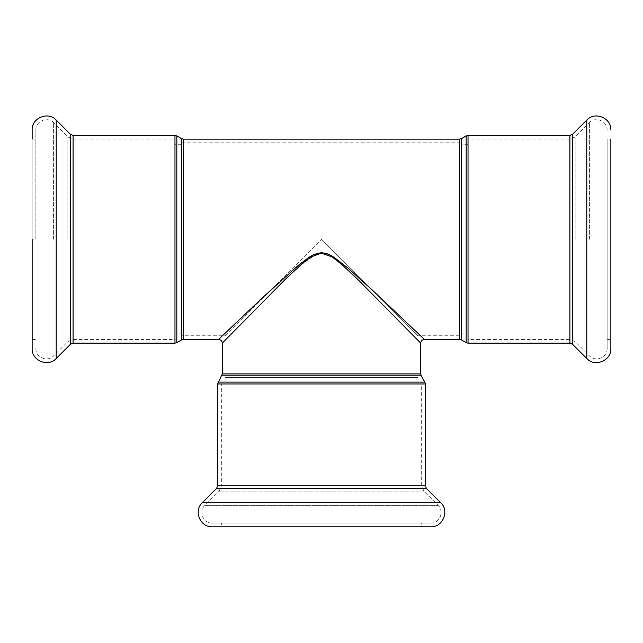 <?xml version="1.0" encoding="UTF-8"?>
<svg xmlns="http://www.w3.org/2000/svg" width="643" height="643" viewBox="0 0 643 643"><rect width="100%" height="100%" fill="white"/><g stroke="black" fill="none" stroke-linecap="round" stroke-linejoin="round"><path stroke-width="0.48" stroke-dasharray="3.21 2.41" d="M221.337 383.967L421.663 383.967L221.337 383.967L221.337 485.835L219.167 491.083L204.908 505.342C198.277 511.289 203.357 523.555 212.254 523.072L430.746 523.072L212.254 523.072M416.093 383.967L226.907 383.967L416.093 383.967L416.093 377.537L226.907 377.537L416.093 377.537M225.05 377.537L417.95 377.537L225.05 377.537L225.05 335.742L321.5 239.292L225.05 335.742L181.398 335.742L181.398 142.842L181.398 335.742M174.968 239.292L174.968 139.129L174.968 239.292M174.968 333.886L174.968 144.691L174.968 333.886L181.398 333.886L181.398 144.691L181.398 333.886M468.032 239.292L468.032 139.129L468.032 239.292M468.032 333.886L468.032 144.691L468.032 333.886L461.602 333.886L461.602 144.691L461.602 333.886M461.602 335.742L461.602 142.842L461.602 335.742L417.95 335.742L321.5 239.292L417.95 335.742L417.95 377.537M420.731 343.161L418.834 341.208M417.95 340.3L378.454 299.968L350.371 272.286L334.81 258.84L325.816 253.848L315.809 254.355L299.124 266.315L284.343 280.244L222.992 342.414M220.002 338.073L291.986 270.743L305.497 259.708L312.956 254.982L318.124 253.045L321.508 252.643L325.937 253.31L330.052 254.99L339.6 261.267L351.094 270.799L380.785 298.006L423.383 338.435M430.746 526.786L212.254 526.786M221.337 523.072L421.663 523.072L221.337 523.072L221.337 526.786L421.663 526.786L421.663 523.072M610.85 139.129L610.85 339.448L610.85 139.129L607.137 139.129L607.137 348.538L607.137 139.129M32.15 348.538L32.15 130.039M35.863 239.292L35.863 130.039L35.863 239.292M32.15 239.292L32.15 139.129L35.863 139.129M421.229 375.801L221.771 375.801M222.269 373.945L420.731 373.945M218.13 382.111L424.87 382.111M425.369 383.967L217.631 383.967M425.369 485.835L217.631 485.835M466.175 342.663L466.175 135.914M468.032 135.424L468.032 343.161M461.473 138.631L461.473 339.946M569.899 343.161L569.899 135.424M459.616 339.448L459.616 139.129M183.384 139.129L183.384 339.448M181.527 339.946L181.527 138.631M176.825 135.914L176.825 342.663M174.968 343.161L174.968 135.424M73.101 343.161L73.101 135.424M440.712 502.722L202.288 502.722M426.454 488.463L216.546 488.463M221.337 485.835L421.663 485.835L221.337 485.835M219.167 491.083L423.833 491.083L219.167 491.083M204.908 505.342L438.092 505.342L204.908 505.342M586.786 358.505L586.786 120.072M572.527 344.246L572.527 134.331M569.899 239.292L569.899 139.129L569.899 239.292M575.147 239.292L575.147 136.959L575.147 239.292M589.406 239.292L589.406 122.7L589.406 239.292M56.214 358.505L56.214 120.072M70.473 344.246L70.473 134.331M73.101 239.292L73.101 139.129L73.101 239.292M67.853 239.292L67.853 136.959L67.853 239.292M53.594 239.292L53.594 122.7L53.594 239.292M226.907 377.537L226.907 383.967M181.398 144.691L174.968 144.691M468.032 144.691L461.602 144.691M430.746 523.072C439.643 523.555 444.723 511.289 438.092 505.342L423.833 491.083L421.663 485.835L421.663 383.967M181.398 142.842L461.602 142.842M607.137 348.538C607.619 357.428 595.362 362.507 589.406 355.884L575.147 341.626L569.899 339.448L468.032 339.448M607.137 130.039C607.619 121.149 595.362 116.07 589.406 122.7L575.147 136.959L569.899 139.129L468.032 139.129M610.85 339.448L607.137 339.448M35.863 348.538C35.381 357.428 47.638 362.507 53.594 355.884L67.853 341.626L73.101 339.448L174.968 339.448M35.863 130.039C35.381 121.149 47.638 116.07 53.594 122.7L67.853 136.959L73.101 139.129L174.968 139.129M32.15 339.448L35.863 339.448"/><path stroke-width="0.96" d="M202.288 502.722L440.712 502.722C449.714 510.791 442.818 527.437 430.746 526.786L212.254 526.786C200.182 527.437 193.286 510.791 202.288 502.722L216.546 488.463L217.631 485.835L217.631 383.967L222.269 373.945L222.269 343.161L285.251 279.367L301.84 263.935L310.931 256.959L321.5 253.133L332.085 256.959L341.144 263.927L357.677 279.287L420.731 343.161C420.956 340.911 422.194 339.673 424.444 339.448L372.86 290.58L348.032 268.155L333.613 257.031L327.705 253.929L321.5 252.643L314.282 254.355L309.138 257.208L298.553 265.141L262.979 297.283L218.556 339.448L183.384 339.448L183.384 139.129L459.616 139.129L459.616 339.448L461.473 339.946L461.473 138.631L466.175 135.914L466.175 342.663L468.032 343.161L468.032 135.424L569.899 135.424L569.899 343.161L572.527 344.246L586.786 358.505C594.855 367.499 611.501 360.61 610.85 348.538L610.85 239.292L610.85 348.538M418.834 341.208L417.95 340.3M222.992 342.414L222.269 343.161C222.044 340.911 220.806 339.673 218.556 339.448M218.58 339.432L220.002 338.073M423.383 338.435L424.444 339.448L459.616 339.448M221.337 526.786L421.663 526.786M610.85 139.129L610.85 239.292L610.85 139.129M32.15 239.292L32.15 348.538C31.499 360.61 48.145 367.499 56.214 358.505L56.214 120.072C48.145 111.078 31.499 117.966 32.15 130.039L32.15 139.129M221.771 375.801L421.229 375.801L420.731 373.945L222.269 373.945M421.229 375.801L424.87 382.111L218.13 382.111M217.631 383.967L425.369 383.967L424.87 382.111M217.631 485.835L425.369 485.835L425.369 383.967M183.384 139.129L181.527 138.631L181.527 339.946L183.384 339.448M181.527 339.946L176.825 342.663L176.825 135.914L181.527 138.631M174.968 343.161L73.101 343.161L73.101 135.424L174.968 135.424L174.968 343.161L176.825 342.663M216.546 488.463L426.454 488.463L440.712 502.722M569.899 135.424L572.527 134.331L586.786 120.072L586.786 358.505M572.527 134.331L572.527 344.246M73.101 135.424L70.473 134.331L70.473 344.246L56.214 358.505M420.731 373.945L420.731 343.161M466.175 135.914L468.032 135.424M461.473 339.946L466.175 342.663M468.032 343.161L569.899 343.161M459.616 139.129L461.473 138.631M174.968 135.424L176.825 135.914M425.369 485.835L426.454 488.463M586.786 120.072C594.855 111.078 611.501 117.966 610.85 130.039M70.473 134.331L56.214 120.072M73.101 343.161L70.473 344.246"/></g></svg>
